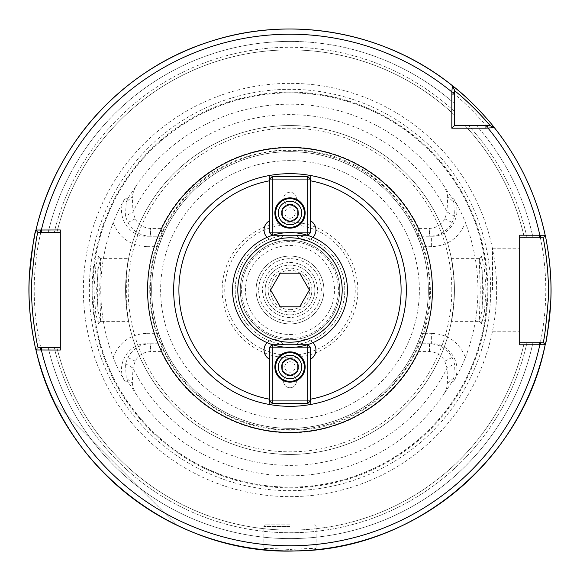 <?xml version="1.0" encoding="UTF-8"?>
<svg xmlns="http://www.w3.org/2000/svg" width="580" height="580" viewBox="0 0 580 580"><rect width="100%" height="100%" fill="white"/><g stroke="black" fill="none" stroke-linecap="round" stroke-linejoin="round"><path stroke-width="0.43" stroke-dasharray="2.9 2.17" d="M310.72 180.844L310.72 220.929A10.44 10.44 0 0 1 312.888 237.35A10.44 10.44 0 0 1 296.46 235.19L283.54 235.19A10.44 10.44 0 0 1 267.112 237.35A10.44 10.44 0 0 1 269.279 220.929L269.279 180.844M296.416 198.65A6.416 6.416 0 0 0 290 192.234A6.416 6.416 0 0 0 283.584 198.65A6.416 6.416 0 0 0 290 205.066A6.416 6.416 0 0 0 296.416 198.65A6.416 6.416 0 0 0 290 192.234A6.416 6.416 0 0 0 283.584 198.65A6.416 6.416 0 0 0 290 205.066A6.416 6.416 0 0 0 296.416 198.65M312.895 237.343A10.44 10.44 0 0 1 296.46 235.19L283.54 235.19A10.44 10.44 0 0 1 267.105 237.343M296.416 381.35A6.416 6.416 0 0 0 290 374.934A6.416 6.416 0 0 0 283.584 381.35A6.416 6.416 0 0 0 290 387.766A6.416 6.416 0 0 0 296.416 381.35A6.416 6.416 0 0 1 290 387.766A6.416 6.416 0 0 1 283.584 381.35A6.416 6.416 0 0 1 290 374.934A6.416 6.416 0 0 1 296.416 381.35M269.279 399.156L269.279 359.071A10.44 10.44 0 0 1 267.112 342.649A10.44 10.44 0 0 1 283.54 344.81L296.46 344.81A10.44 10.44 0 0 1 312.888 342.649A10.44 10.44 0 0 1 310.72 359.071L310.72 399.156M267.105 342.657A10.44 10.44 0 0 1 283.54 344.81L296.46 344.81A10.44 10.44 0 0 1 312.895 342.657M258.68 290A31.32 31.32 0 0 1 290 258.68A31.32 31.32 0 0 1 321.32 290A31.32 31.32 0 0 1 290 321.32A31.32 31.32 0 0 1 258.68 290A31.32 31.32 0 0 0 305.66 317.122A31.32 31.32 0 0 0 305.66 262.878A31.32 31.32 0 0 0 258.68 290M268.119 290A21.88 21.88 0 0 1 290 268.119A21.88 21.88 0 0 1 311.88 290A21.88 21.88 0 0 1 290 311.88A21.88 21.88 0 0 1 268.119 290M256.07 290A33.93 33.93 0 0 0 290 323.93A33.93 33.93 0 0 0 323.93 290A33.93 33.93 0 0 0 290 256.07A33.93 33.93 0 0 0 256.07 290A33.93 33.93 0 0 1 290 256.07A33.93 33.93 0 0 1 323.93 290A33.93 33.93 0 0 1 290 323.93A33.93 33.93 0 0 1 256.07 290M311.88 290A21.88 21.88 0 0 0 279.06 271.056A21.88 21.88 0 0 0 279.06 308.944A21.88 21.88 0 0 0 311.88 290M290 173.674A116.326 116.326 0 0 1 406.326 290A116.326 116.326 0 0 1 290 406.326A116.326 116.326 0 0 1 173.674 290A116.326 116.326 0 0 1 290 173.674A116.326 116.326 0 0 1 406.326 290A116.326 116.326 0 0 1 290 406.326A116.326 116.326 0 0 1 173.674 290A116.326 116.326 0 0 1 290 173.674M290 338.415A48.416 48.416 0 0 0 338.415 290A48.416 48.416 0 0 0 290 241.585A48.416 48.416 0 0 0 241.585 290A48.416 48.416 0 0 0 290 338.415A48.416 48.416 0 0 0 338.415 290A48.416 48.416 0 0 0 290 241.585A48.416 48.416 0 0 0 241.585 290A48.416 48.416 0 0 0 290 338.415M290 339.72A49.72 49.72 0 0 0 339.72 290A49.72 49.72 0 0 0 290 240.28A49.72 49.72 0 0 0 240.28 290A49.72 49.72 0 0 0 290 339.72A49.72 49.72 0 0 0 339.72 290A49.72 49.72 0 0 0 290 240.28A49.72 49.72 0 0 0 240.28 290A49.72 49.72 0 0 0 290 339.72A49.72 49.72 0 0 0 339.72 290A49.72 49.72 0 0 0 290 240.28A49.72 49.72 0 0 0 240.28 290A49.72 49.72 0 0 0 290 339.72M54.89 403.325A261 261 0 0 0 176.675 525.11A261 261 0 0 1 54.89 403.325L176.675 525.11L54.89 403.325M453.72 198.766C459.019 207.894 462.912 215.825 465.407 222.568C459.266 237.771 448.007 245.811 431.622 246.674L431.622 236.234C450.138 237.068 463.449 214.52 453.72 198.766L452.327 198.672L453.821 202.181L454.459 216.26L452.153 222.51C447.165 231.311 439.676 235.886 429.671 236.234L417.455 236.234L431.622 236.234L429.671 236.234L429.534 228.404C436.407 228.02 441.496 224.83 444.802 218.812L447.035 211.917L447.651 196.497L453.828 202.173M431.622 246.674L421.37 246.674L417.455 236.234A138.33 138.33 0 0 0 162.545 236.234L158.63 246.674L146.885 246.674L146.885 236.234L162.545 236.234L150.329 236.234C140.316 235.879 132.827 231.304 127.846 222.51L125.541 216.26L126.172 202.173L132.349 196.497L132.965 211.917L135.198 218.812C138.504 224.823 143.594 228.02 150.466 228.404L161.109 228.404L162.545 236.234M421.37 246.674A138.33 138.33 0 0 1 421.37 333.326L431.622 333.326L431.622 343.766C450.123 342.939 463.463 365.465 453.72 381.234C459.019 372.106 462.912 364.175 465.407 357.432A187.92 187.92 0 0 0 465.407 222.568M429.534 351.596L429.671 343.766C439.684 344.121 447.18 348.696 452.153 357.49L454.459 363.74L453.828 377.826L452.327 381.328L443.925 394.074C445.766 390.869 447.006 387.346 447.651 383.503L447.035 368.082L444.802 361.188C441.503 355.177 436.414 351.988 429.534 351.596L418.89 351.596L417.455 343.766L431.622 343.766L417.455 343.766L421.37 333.326M113.165 357.302C119.321 342.171 130.565 334.174 146.885 333.326L146.885 343.766C128.434 342.939 115.087 365.364 124.736 381.14C119.48 372.005 115.616 364.059 113.151 357.302A189.225 189.225 0 0 1 113.151 222.698C115.884 215.39 119.748 207.444 124.736 198.86C115.087 214.636 128.434 237.061 146.885 236.234L150.329 236.234L150.466 228.404M146.885 333.326L158.63 333.326A138.33 138.33 0 0 1 158.63 246.674M158.63 333.326L162.545 343.766L146.885 343.766L162.545 343.766A138.33 138.33 0 0 0 417.455 343.766M126.179 202.181L127.672 198.672L136.075 185.926C134.234 189.131 132.994 192.654 132.349 196.497M124.736 198.86L127.672 198.672M417.455 236.234L418.89 228.404A142.854 142.854 0 0 0 161.109 228.404M447.651 196.497C447.006 192.647 445.766 189.124 443.925 185.926L452.327 198.672M418.89 228.404L429.534 228.404M453.828 377.826L447.651 383.503M453.72 381.234L452.327 381.328M162.545 343.766L161.109 351.596A142.854 142.854 0 0 0 418.89 351.596M132.349 383.503C132.994 387.353 134.234 390.876 136.075 394.074L127.672 381.328L126.179 377.819L125.541 363.74L127.846 357.49C132.834 348.689 140.324 344.114 150.329 343.766L150.466 351.596C143.594 351.98 138.504 355.17 135.198 361.188L132.965 368.082L132.349 383.503L126.172 377.826M161.109 351.596L150.466 351.596M127.672 381.328L124.736 381.14M290 487.845A197.845 197.845 0 0 0 487.845 290A197.845 197.845 0 0 0 290 92.155A197.845 197.845 0 0 0 92.155 290A197.845 197.845 0 0 0 290 487.845M481.48 323.894L481.422 323.85C482.618 323.981 482.625 256.012 481.422 256.142L484.053 265.227L486.163 289.333L484.22 313.86L481.48 323.894L479.312 321.32L480.298 289.993L479.247 258.709L481.422 256.142M98.52 323.894L95.78 313.867L93.837 289.326L95.947 265.212L98.578 256.142C97.375 256.077 97.382 323.959 98.578 323.85L100.746 321.284L98.578 323.85M290 151.67A138.33 138.33 0 0 0 151.67 290A138.33 138.33 0 0 0 290 428.33A138.33 138.33 0 0 0 428.33 290A138.33 138.33 0 0 0 290 151.67A138.33 138.33 0 0 0 151.67 290A138.33 138.33 0 0 0 290 428.33A138.33 138.33 0 0 0 428.33 290A138.33 138.33 0 0 0 290 151.67A138.33 138.33 0 0 0 151.67 290A138.33 138.33 0 0 0 290 428.33A138.33 138.33 0 0 0 428.33 290A138.33 138.33 0 0 0 290 151.67M487.381 125.57L476.441 125.57A248.588 248.588 0 0 1 533.049 237.8L543.119 237.8L533.049 237.8A248.588 248.588 0 0 0 476.441 125.57L490.078 125.57L494.327 127.607L492.202 126.585M418.463 62.807A261 261 0 0 1 452.393 85.673L454.43 89.922L452.393 85.673L454.43 89.922L454.43 125.57L490.078 125.57M454.43 103.559L454.43 89.922L454.43 103.559A248.588 248.588 0 0 0 48.133 232.58L38.005 232.58L35.982 230.035L38.005 232.58L48.133 232.58A248.588 248.588 0 0 1 454.43 103.559M454.43 115.014L454.43 111.447L454.43 115.014A240.12 240.12 0 0 0 56.847 232.58L54.157 232.58L56.847 232.58A240.12 240.12 0 0 1 454.43 115.014A240.12 240.12 0 0 0 56.847 232.58M366.139 40.353A261 261 0 0 0 304.427 29.399M247.573 32.473A261 261 0 0 0 35.982 230.035A261 261 0 0 1 452.393 85.673A261 261 0 0 0 35.924 230.296A261 261 0 0 1 452.393 85.673M545.193 235.248A261 261 0 0 0 494.327 127.607A261 261 0 0 1 545.193 235.248L543.119 237.8L545.193 235.248L543.119 237.8L519.68 237.8L519.68 235.19M35.982 349.965A261 261 0 0 0 545.193 344.752L543.119 342.2L545.193 344.752A261 261 0 0 1 35.982 349.965L38.005 347.42L35.982 349.965L38.005 347.42L48.133 347.42A248.588 248.588 0 0 0 533.049 342.2L543.119 342.2L544.497 343.904M290 551A261 261 0 0 1 34.691 344.215A261 261 0 0 0 290 551C273.238 550.514 264.016 550.021 262.327 549.528C260.594 551.116 319.196 551.145 317.673 549.528C316.056 550.021 306.827 550.507 290 551A261 261 0 0 0 545.236 344.549A261 261 0 0 1 290 551L290 549.434L316.114 548.122C317.376 549.557 262.515 549.543 263.885 548.129L290 549.434M524.378 237.8A240.12 240.12 0 0 0 464.986 125.57A240.12 240.12 0 0 1 524.378 237.8A240.12 240.12 0 0 0 464.986 125.57M100.688 321.32L99.702 289.986L100.681 258.673L98.281 268.011L96.57 290L98.281 312.004L100.681 321.32L128.579 321.32L126.353 306.044L126.353 273.956L128.579 258.68L100.681 258.68M479.319 258.68L451.421 258.68L453.647 273.956L454.271 290L453.647 306.044C449.188 333.137 453.183 320.747 454.43 290C453.183 259.253 449.188 246.862 453.647 273.956A164.43 164.43 0 0 0 126.353 273.956C130.812 246.862 126.817 259.253 125.57 290C126.817 320.747 130.812 333.137 126.353 306.044A164.43 164.43 0 0 0 453.647 306.044L451.421 321.32L479.319 321.32L481.719 311.989L483.43 290L481.719 268.011L479.247 258.709M481.422 323.85L479.312 321.32M519.68 344.81L519.68 342.2L533.049 342.2A248.588 248.588 0 0 1 48.133 347.42L60.32 347.42L60.32 232.58L38.005 232.58L35.982 230.035M54.157 347.42L48.133 347.42L54.157 347.42A242.73 242.73 0 0 0 527.053 342.2L524.378 342.2L527.053 342.2A242.73 242.73 0 0 1 54.157 347.42M60.32 229.97L60.32 232.58M60.32 347.42L60.32 350.03M492.536 290L492.536 248.24L492.536 290M519.68 290L519.68 331.76L519.68 290M519.68 237.8L519.68 342.2M290 526.466L263.9 526.466L290 526.466M290 524.9L265.466 524.9L290 524.9M290 357.86A67.86 67.86 0 0 0 357.86 290A67.86 67.86 0 0 0 290 222.14A67.86 67.86 0 0 0 222.14 290A67.86 67.86 0 0 0 290 357.86A67.86 67.86 0 0 0 357.86 290A67.86 67.86 0 0 0 290 222.14A67.86 67.86 0 0 0 222.14 290A67.86 67.86 0 0 0 290 357.86M290 344.81A54.81 54.81 0 0 0 344.81 290A54.81 54.81 0 0 0 290 235.19A54.81 54.81 0 0 0 235.19 290A54.81 54.81 0 0 0 290 344.81A54.81 54.81 0 0 0 344.81 290A54.81 54.81 0 0 0 290 235.19A54.81 54.81 0 0 0 235.19 290A54.81 54.81 0 0 0 290 344.81M290 224.75A65.25 65.25 0 0 0 224.75 290A65.25 65.25 0 0 0 290 355.25A65.25 65.25 0 0 0 355.25 290A65.25 65.25 0 0 0 290 224.75M429.664 290A139.664 139.664 0 0 0 290 150.336A139.664 139.664 0 0 0 150.336 290A139.664 139.664 0 0 0 290 429.664A139.664 139.664 0 0 0 429.664 290M453.647 273.956A164.43 164.43 0 0 0 290 125.57A164.43 164.43 0 0 0 125.57 290A164.43 164.43 0 0 0 290 454.43A164.43 164.43 0 0 0 454.43 290A164.43 164.43 0 0 0 290 125.57A164.43 164.43 0 0 0 125.57 290A164.43 164.43 0 0 0 290 454.43A164.43 164.43 0 0 0 454.43 290A164.43 164.43 0 0 0 290 125.57A164.43 164.43 0 0 0 126.353 273.956M487.106 290A197.106 197.106 0 0 0 290 92.894A197.106 197.106 0 0 0 92.894 290A197.106 197.106 0 0 0 290 487.106A197.106 197.106 0 0 0 487.106 290A197.106 197.106 0 0 0 290 92.894A197.106 197.106 0 0 0 92.894 290A197.106 197.106 0 0 0 290 487.106A197.106 197.106 0 0 0 487.106 290A197.106 197.106 0 0 0 290 92.894A197.106 197.106 0 0 0 92.894 290A197.106 197.106 0 0 0 290 487.106A197.106 197.106 0 0 0 487.106 290M290 83.361A206.639 206.639 0 0 0 83.361 290A206.639 206.639 0 0 0 290 496.639A206.639 206.639 0 0 0 496.639 290A206.639 206.639 0 0 0 290 83.361M545.787 341.917A261 261 0 0 0 546.172 339.952A261 261 0 0 1 545.787 341.917M35.329 232.885A261 261 0 0 0 34.698 235.748A261 261 0 0 1 35.329 232.885M546.244 240.395A261 261 0 0 0 493.232 126.237A261 261 0 0 1 546.244 240.395M491.514 124.127A261 261 0 0 0 488.324 120.328A261 261 0 0 1 491.514 124.127M486.489 118.204A261 261 0 0 0 483.343 114.673A261 261 0 0 1 486.489 118.204M56.847 347.42A240.12 240.12 0 0 0 524.378 342.2A240.12 240.12 0 0 1 56.847 347.42A240.12 240.12 0 0 0 524.378 342.2M290 361.775A5.22 5.22 0 0 0 285.476 369.605A5.22 5.22 0 0 0 294.524 369.605A5.22 5.22 0 0 0 290 361.775M290 359.165A7.83 7.83 0 0 1 297.83 366.995A7.83 7.83 0 0 1 290 374.825A7.83 7.83 0 0 1 282.17 366.995A7.83 7.83 0 0 1 290 359.165A7.83 7.83 0 0 0 282.17 366.995A7.83 7.83 0 0 0 290 374.825A7.83 7.83 0 0 0 297.83 366.995A7.83 7.83 0 0 0 290 359.165M290 376.036L282.17 371.519L282.17 362.471L290 357.954L297.83 362.471L297.83 371.519L290 376.036M290 381.35A14.355 14.355 0 0 1 275.645 366.995A14.355 14.355 0 0 1 290 352.64A14.355 14.355 0 0 1 304.355 366.995A14.355 14.355 0 0 1 290 381.35M290 358.382A8.613 8.613 0 0 0 282.54 371.301A8.613 8.613 0 0 0 297.46 371.301A8.613 8.613 0 0 0 290 358.382A8.613 8.613 0 0 0 282.54 371.301A8.613 8.613 0 0 0 297.46 371.301A8.613 8.613 0 0 0 290 358.382M272.208 344.592L269.642 347.159L272.252 347.159L272.252 400.925L269.642 400.925L272.252 403.535L272.252 400.925L307.748 400.925L307.748 403.535L310.358 400.925L307.748 400.925L307.748 347.159L310.358 347.159L307.791 344.592M307.748 344.607L307.748 347.159L272.252 347.159L272.252 344.607M310.358 347.159L310.358 400.925M272.252 344.549L307.748 344.549L272.252 344.549M269.642 400.925L269.642 347.159M284.534 347.159L295.466 347.159M307.748 403.535L272.252 403.535M290 382.133A15.138 15.138 0 0 0 305.138 366.995A15.138 15.138 0 0 0 290 351.857A15.138 15.138 0 0 0 274.862 366.995A15.138 15.138 0 0 0 290 382.133M290 218.225A5.22 5.22 0 0 0 294.524 210.395A5.22 5.22 0 0 0 285.476 210.395A5.22 5.22 0 0 0 290 218.225M290 220.835A7.83 7.83 0 0 1 282.17 213.005A7.83 7.83 0 0 1 290 205.175A7.83 7.83 0 0 1 297.83 213.005A7.83 7.83 0 0 1 290 220.835A7.83 7.83 0 0 0 297.83 213.005A7.83 7.83 0 0 0 290 205.175A7.83 7.83 0 0 0 282.17 213.005A7.83 7.83 0 0 0 290 220.835M290 203.964L297.83 208.481L297.83 217.529L290 222.046L282.17 217.529L282.17 208.481L290 203.964M290 198.65A14.355 14.355 0 0 1 304.355 213.005A14.355 14.355 0 0 1 290 227.36A14.355 14.355 0 0 1 275.645 213.005A14.355 14.355 0 0 1 290 198.65M290 221.618A8.613 8.613 0 0 0 297.46 208.698A8.613 8.613 0 0 0 282.54 208.698A8.613 8.613 0 0 0 290 221.618A8.613 8.613 0 0 0 297.46 208.698A8.613 8.613 0 0 0 282.54 208.698A8.613 8.613 0 0 0 290 221.618M307.791 235.407L310.358 232.841L307.748 232.841L307.748 179.075L310.358 179.075L307.748 176.465L307.748 179.075L272.252 179.075L272.252 176.465L269.642 179.075L272.252 179.075L272.252 232.841L269.642 232.841L272.208 235.407M272.252 235.393L272.252 232.841L307.748 232.841L307.748 235.393M269.642 232.841L269.642 179.075M307.748 235.451L272.252 235.451L307.748 235.451M310.358 179.075L310.358 232.841M295.466 232.841L284.534 232.841M272.252 176.465L307.748 176.465M290 197.867A15.138 15.138 0 0 0 274.862 213.005A15.138 15.138 0 0 0 290 228.143A15.138 15.138 0 0 0 305.138 213.005A15.138 15.138 0 0 0 290 197.867M299.708 306.805L280.292 306.805L270.592 290L280.292 273.195L299.708 273.195L309.408 290L299.708 306.805M290 232.58A57.42 57.42 0 0 0 232.58 290A57.42 57.42 0 0 0 290 347.42A57.42 57.42 0 0 0 347.42 290A57.42 57.42 0 0 0 290 232.58M290 309.655A19.655 19.655 0 0 0 309.655 290A19.655 19.655 0 0 0 290 270.345A19.655 19.655 0 0 0 270.345 290A19.655 19.655 0 0 0 290 309.655M290 314.875A24.875 24.875 0 0 0 314.875 290A24.875 24.875 0 0 0 290 265.125A24.875 24.875 0 0 0 265.125 290A24.875 24.875 0 0 0 290 314.875A24.875 24.875 0 0 0 314.875 290A24.875 24.875 0 0 0 290 265.125A24.875 24.875 0 0 0 265.125 290A24.875 24.875 0 0 0 290 314.875M290 342.2A52.2 52.2 0 0 0 342.2 290A52.2 52.2 0 0 0 290 237.8A52.2 52.2 0 0 0 237.8 290A52.2 52.2 0 0 0 290 342.2M290 334.5A44.501 44.501 0 0 0 334.5 290A44.501 44.501 0 0 0 290 245.499A44.501 44.501 0 0 0 245.499 290A44.501 44.501 0 0 0 290 334.5M431.622 333.326C448.007 334.189 459.259 342.222 465.392 357.432M146.885 246.674C130.565 245.826 119.321 237.829 113.165 222.698M454.459 216.26L447.035 211.917A175.377 175.377 0 0 0 132.965 211.917L125.541 216.26M127.846 222.51L135.198 218.812M150.778 236.234L150.778 228.404M429.222 228.404L429.222 236.234M444.802 218.812L452.153 222.51M125.541 363.74L132.965 368.082A175.377 175.377 0 0 0 447.035 368.082L454.459 363.74M452.153 357.49L444.802 361.188M429.222 343.766L429.222 351.596M150.778 351.596L150.778 343.766M135.198 361.188L127.846 357.49M443.925 185.926A185.803 185.803 0 0 0 136.075 185.926M136.075 394.074A185.803 185.803 0 0 0 443.925 394.074M527.053 237.8A242.73 242.73 0 0 0 468.553 125.57A242.73 242.73 0 0 1 527.053 237.8M126.353 306.044A164.43 164.43 0 0 0 453.647 306.044M454.43 111.447A242.73 242.73 0 0 0 54.157 232.58A242.73 242.73 0 0 1 454.43 111.447M290 419.376A129.376 129.376 0 0 0 419.376 290A129.376 129.376 0 0 0 290 160.624A129.376 129.376 0 0 0 160.624 290A129.376 129.376 0 0 0 290 419.376M451.82 290A161.82 161.82 0 0 0 290 128.18A161.82 161.82 0 0 0 128.18 290A161.82 161.82 0 0 0 290 451.82A161.82 161.82 0 0 0 451.82 290M290 487.214A197.214 197.214 0 0 0 487.214 290A197.214 197.214 0 0 0 290 92.785A197.214 197.214 0 0 0 92.785 290A197.214 197.214 0 0 0 290 487.214M490.673 290A200.673 200.673 0 0 0 290 89.327A200.673 200.673 0 0 0 89.327 290A200.673 200.673 0 0 0 290 490.673A200.673 200.673 0 0 0 490.673 290M290 545.78A255.78 255.78 0 0 0 545.78 290A255.78 255.78 0 0 0 290 34.22A255.78 255.78 0 0 0 34.22 290A255.78 255.78 0 0 0 290 545.78M317.485 290A27.485 27.485 0 0 0 290 262.515A27.485 27.485 0 0 0 262.515 290A27.485 27.485 0 0 0 290 317.485A27.485 27.485 0 0 0 317.485 290M100.753 258.709L98.578 256.142M492.536 331.76L519.68 331.76M492.536 248.24L519.68 248.24M265.466 524.9L263.9 526.466L263.9 548.129L262.327 549.528M314.534 524.9L316.1 526.466L316.1 548.122L317.673 549.528M430.367 290C429.352 244.658 411.235 207.683 376.028 179.09C317.942 131.595 223.539 143.521 179.09 203.971C161.631 226.787 151.909 252.525 149.916 281.184C148.045 323.06 161.66 359.078 190.748 389.252C223.532 420.601 262.479 433.934 307.596 429.258C375.869 422.095 431.817 358.621 430.367 290"/><path stroke-width="0.87" d="M267.105 237.343A10.44 10.44 0 0 1 269.279 220.929L269.279 175.53A116.326 116.326 0 0 1 310.72 175.53L310.72 220.929A10.44 10.44 0 0 1 312.895 237.343M312.895 342.657A10.44 10.44 0 0 1 310.72 359.071L310.72 404.47A116.326 116.326 0 0 1 269.279 404.47L269.279 399.156A111.106 111.106 0 0 1 269.279 180.844L269.279 175.53A116.326 116.326 0 0 0 269.279 404.47L269.279 359.071A10.44 10.44 0 0 1 267.105 342.657M310.72 175.53L310.72 180.844A111.106 111.106 0 0 1 310.72 399.156L310.72 404.47A116.326 116.326 0 0 0 310.72 175.53A116.326 116.326 0 0 1 310.72 404.47M485.924 128.18L494.327 127.607C494.349 127.266 473.49 101.659 452.393 85.673L451.834 91.923L451.82 128.18L485.924 128.18L485.924 125.57L454.43 125.57L454.43 89.922L452.393 85.673A261 261 0 0 0 35.982 230.035C34.532 231.927 32.32 247.515 29.334 276.798C26.861 312.41 36.003 351.291 35.982 349.965L60.32 350.03L60.32 229.97L35.982 230.035L38.005 232.58L40.745 232.58L40.745 229.97M519.68 344.81L545.193 344.752C546.396 343.026 548.238 328.795 550.717 302.049C552.776 269.562 545.164 234.023 545.193 235.248L519.68 235.19L519.68 344.81M454.43 90.581C473.077 105.335 490.31 125.679 490.086 125.57L494.327 127.607C519.571 159.565 536.522 195.445 545.193 235.248A261 261 0 0 0 494.327 127.607L492.202 126.585M418.463 62.807A261 261 0 0 0 366.139 40.353M304.427 29.399A261 261 0 0 0 247.573 32.473M519.68 237.8L539.835 237.8L539.835 235.19A255.78 255.78 0 0 0 488.077 128.166L487.381 125.57L490.078 125.57L485.924 125.57M454.43 125.57L451.82 128.18M540.393 235.19L540.393 237.8L543.119 237.8C543.119 236.77 550.007 270.911 548.136 301.368C545.896 326.765 544.221 340.373 543.119 342.2L545.193 344.752C522.529 460.063 413.707 550.173 296.192 550.928C176.298 555.952 61.422 467.233 35.982 349.965A261 261 0 0 0 545.193 344.752L544.497 343.904M544.656 344.099L543.119 342.2L540.393 342.2L540.393 344.81M540.393 342.2L519.68 342.2M544.359 236.27L545.048 235.422M539.835 237.8L540.393 237.8M60.32 347.42L38.005 347.42C37.997 348.544 29.652 311.018 31.915 277.494C34.633 249.56 36.663 234.588 38.005 232.58L35.982 230.035C55.694 143.267 123.156 69.564 207.843 42.267C289.819 14.37 385.033 31.269 452.393 85.673L452.422 85.739M40.745 232.58L60.32 232.58M36.787 348.95L36.127 349.783M40.745 350.03L40.745 347.42M545.236 344.549A261 261 0 0 0 545.787 341.917A261 261 0 0 1 545.236 344.549M546.172 339.952A261 261 0 0 0 546.244 240.395A261 261 0 0 1 546.172 339.952M35.924 230.296A261 261 0 0 0 35.329 232.885A261 261 0 0 1 35.924 230.296M34.698 235.748A261 261 0 0 0 34.691 344.215A261 261 0 0 1 34.698 235.748M493.232 126.237A261 261 0 0 0 491.514 124.127A261 261 0 0 1 493.232 126.237M488.324 120.328A261 261 0 0 0 486.489 118.204A261 261 0 0 1 488.324 120.328M483.343 114.673A261 261 0 0 0 452.393 85.673A261 261 0 0 1 483.343 114.673M290 376.036L282.17 371.519L282.17 362.471L290 357.954L297.83 362.471L297.83 371.519L290 376.036M290 378.74A11.745 11.745 0 0 1 279.828 361.123A11.745 11.745 0 0 1 300.172 361.123A11.745 11.745 0 0 1 290 378.74M290 381.35A14.355 14.355 0 0 0 304.355 366.995A14.355 14.355 0 0 0 290 352.64A14.355 14.355 0 0 0 275.645 366.995A14.355 14.355 0 0 0 290 381.35M307.748 403.535L307.748 400.925L310.358 400.925L307.748 403.535L272.252 403.535L269.642 400.925L272.252 400.925L272.252 403.535M307.791 344.592L310.358 347.159L307.748 347.159L307.748 344.607M272.252 344.607L272.252 347.159L269.642 347.159L272.208 344.592M295.466 347.159L307.748 347.159L307.748 400.925L272.252 400.925L272.252 347.159L284.534 347.159M269.642 347.159L269.642 400.925M310.358 400.925L310.358 347.159M290 382.133A15.138 15.138 0 0 1 274.862 366.995A15.138 15.138 0 0 1 290 351.857A15.138 15.138 0 0 1 305.138 366.995A15.138 15.138 0 0 1 290 382.133M290 203.964L297.83 208.481L297.83 217.529L290 222.046L282.17 217.529L282.17 208.481L290 203.964M290 201.26A11.745 11.745 0 0 1 300.172 218.877A11.745 11.745 0 0 1 279.828 218.877A11.745 11.745 0 0 1 290 201.26M290 198.65A14.355 14.355 0 0 0 275.645 213.005A14.355 14.355 0 0 0 290 227.36A14.355 14.355 0 0 0 304.355 213.005A14.355 14.355 0 0 0 290 198.65M272.252 176.465L272.252 179.075L269.642 179.075L272.252 176.465L307.748 176.465L310.358 179.075L307.748 179.075L307.748 176.465M272.208 235.407L269.642 232.841L272.252 232.841L272.252 235.393M307.748 235.393L307.748 232.841L310.358 232.841L307.791 235.407M284.534 232.841L272.252 232.841L272.252 179.075L307.748 179.075L307.748 232.841L295.466 232.841M310.358 232.841L310.358 179.075M269.642 179.075L269.642 232.841M290 197.867A15.138 15.138 0 0 1 305.138 213.005A15.138 15.138 0 0 1 290 228.143A15.138 15.138 0 0 1 274.862 213.005A15.138 15.138 0 0 1 290 197.867M299.708 306.805L280.292 306.805L270.592 290L280.292 273.195L299.708 273.195L309.408 290L299.708 306.805M290 347.42A57.42 57.42 0 0 0 347.42 290A57.42 57.42 0 0 0 290 232.58A57.42 57.42 0 0 0 232.58 290A57.42 57.42 0 0 0 290 347.42M290 342.2A52.2 52.2 0 0 0 342.2 290A52.2 52.2 0 0 0 290 237.8A52.2 52.2 0 0 0 237.8 290A52.2 52.2 0 0 0 290 342.2M269.279 175.53A116.326 116.326 0 0 0 269.279 404.47M290 432.426A142.426 142.426 0 0 0 432.426 290A142.426 142.426 0 0 0 290 147.574A142.426 142.426 0 0 0 147.574 290A142.426 142.426 0 0 0 290 432.426M454.43 92.619L451.834 91.923A255.78 255.78 0 0 0 41.361 229.97L41.361 232.58M41.361 347.42L41.361 350.03A255.78 255.78 0 0 0 539.835 344.81L539.835 342.2M454.43 94.076L451.82 94.076M490.078 125.57L492.507 126.73M454.43 89.922L453.379 87.725"/></g></svg>
